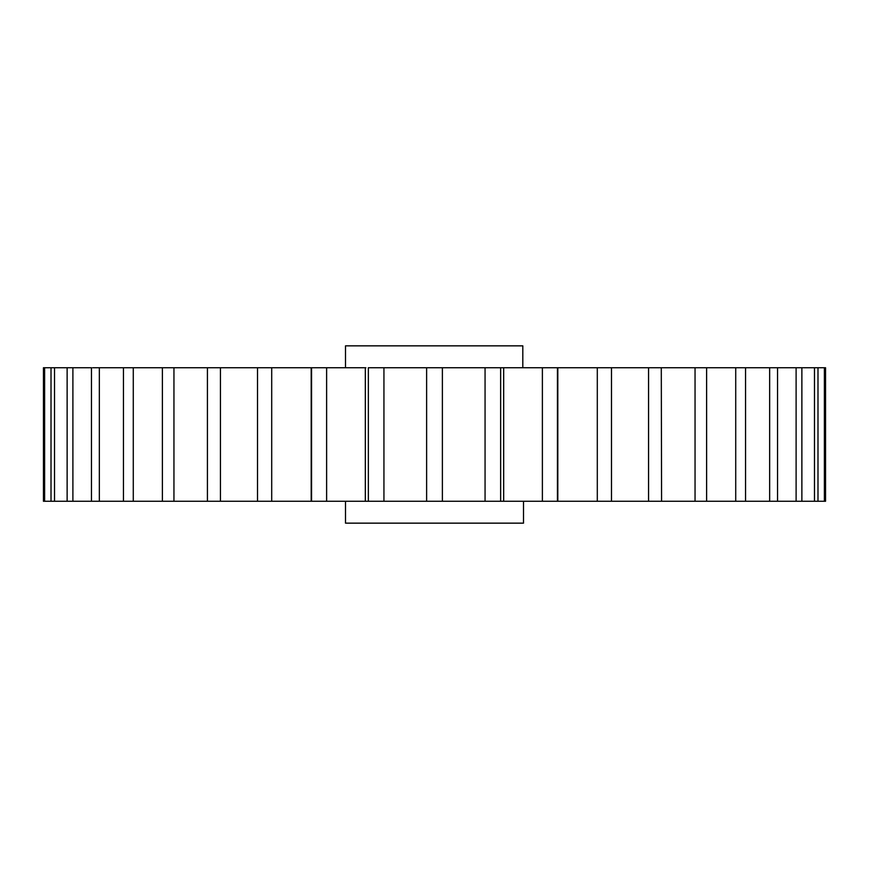 <?xml version="1.0" encoding="UTF-8"?>
<svg xmlns="http://www.w3.org/2000/svg" width="869" height="869" viewBox="0 0 869 869"><rect width="100%" height="100%" fill="white"/><g stroke="black" fill="none" stroke-linecap="round" stroke-linejoin="round"><path stroke-width="1.3" d="M120.139 367.739L123.452 367.739L123.452 501.261L99.338 501.261L99.338 367.739L92.625 367.739M147.458 501.261L162.394 501.261L133.283 501.261L133.283 367.739L99.338 367.739M181.349 501.261L207.419 501.261L173.952 501.261L173.952 367.739L133.283 367.739M221.041 501.261L257.506 501.261L221.041 501.261M221.041 367.739L207.419 367.739L207.419 501.261L220.444 501.261L220.444 367.739L257.506 367.739L257.506 501.261L311.558 501.261L271.704 501.261L271.704 367.739L257.582 367.739M824.377 367.739L824.377 501.261L825.55 501.261L825.55 367.739L368.347 367.739L368.347 501.261L326.614 501.261L345.493 501.261L345.493 523.149L523.507 523.149L523.507 501.261M769.662 367.739L769.662 501.261L745.548 501.261L748.861 501.261L745.548 501.261L745.548 367.739L744.961 367.739M365.892 367.739L345.493 367.739L345.493 345.851L522.812 345.851L522.812 367.739M147.458 367.739L162.394 367.739L162.394 501.261L173.952 501.261M44.623 367.739L43.45 367.739L43.45 501.261L51.01 501.261L44.623 501.261L44.623 367.739L67.13 367.739L51.01 367.739L51.01 501.261L54.519 501.261L54.519 367.739M72.887 367.739L67.13 367.739L67.13 501.261L91.462 501.261L72.887 501.261L72.887 367.739L91.462 367.739L91.462 501.261L99.338 501.261M173.952 367.739L207.713 367.739M311.558 367.739L311.558 501.261L326.614 501.261L326.614 367.739L311.558 367.739M311.189 501.261L311.189 367.739L271.704 367.739M365.328 501.261L365.328 367.739L326.614 367.739M661.287 367.739L661.581 501.261L611.494 501.261L611.494 367.739M705.085 367.739L706.606 367.739L706.606 501.261L661.581 501.261L687.651 501.261M814.481 367.739L814.481 501.261L824.377 501.261L817.99 501.261L817.99 367.739M72.887 501.261L54.519 501.261M426.625 367.739L426.625 501.261L383.935 501.261L383.935 367.739M485.065 367.739L485.065 501.261L442.375 501.261L442.375 367.739M542.386 367.739L542.386 501.261L500.653 501.261L500.653 367.739M597.296 367.739L597.296 501.261L557.442 501.261L557.442 367.739M648.556 367.739L648.556 501.261M695.048 367.739L695.048 501.261M735.717 367.739L735.717 501.261L706.606 501.261L721.542 501.261M796.113 367.739L796.113 501.261L777.538 501.261L777.538 367.739M814.481 501.261L801.87 501.261L801.87 367.739M801.87 501.261L795.526 501.261M647.959 501.261L557.811 501.261L557.811 367.739M557.442 501.261L503.672 501.261L503.672 367.739M383.935 501.261L365.892 501.261M777.538 501.261L769.662 501.261M745.548 501.261L735.717 501.261M500.653 501.261L485.065 501.261M442.375 501.261L426.625 501.261M133.283 501.261L123.452 501.261"/></g></svg>
